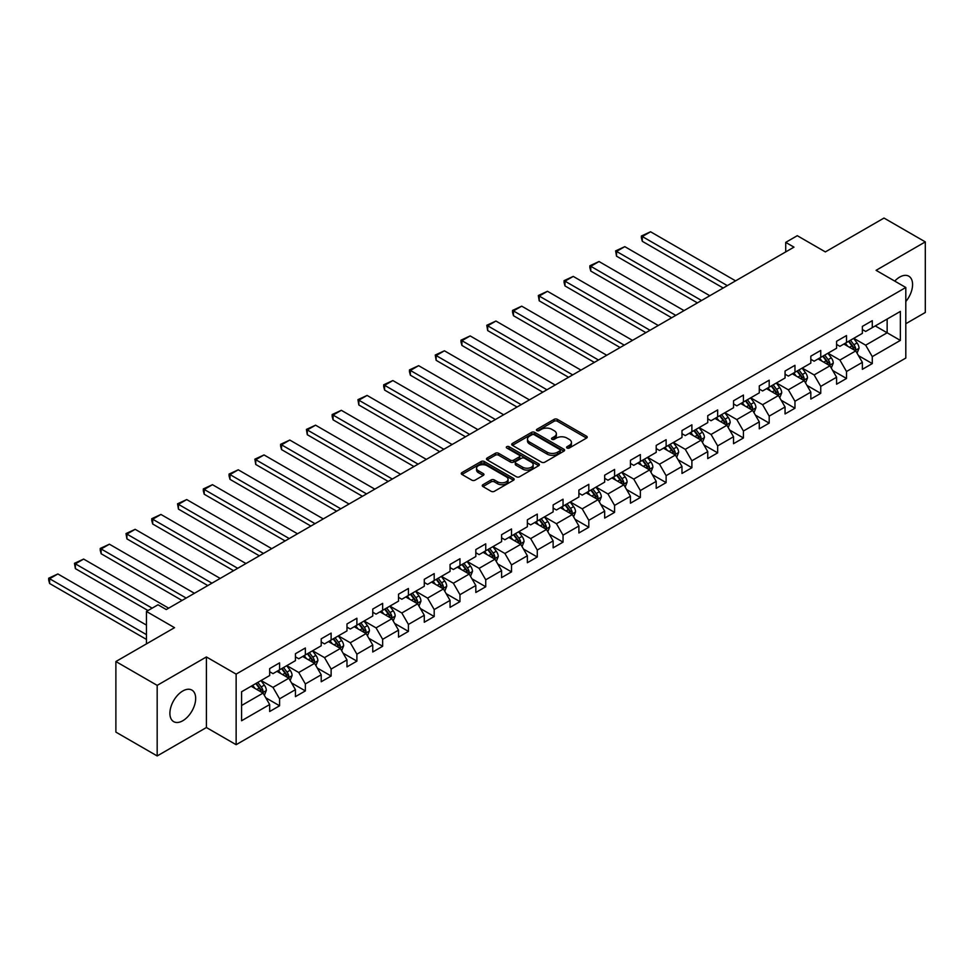 <?xml version="1.0" encoding="UTF-8"?>
<svg xmlns="http://www.w3.org/2000/svg" width="974" height="974" viewBox="0 0 974 974"><rect width="100%" height="100%" fill="white"/><g stroke="black" fill="none" stroke-linecap="round" stroke-linejoin="round"><path stroke-width="1.46" d="M567.051 448.016A1.607 0.925 0 0 0 569.327 448.016L586.555 438.069A2.289 1.327 0 0 0 587.225 437.143A2.289 1.327 0 0 0 586.555 436.206L557.372 419.356A2.289 1.327 0 0 0 554.121 419.356L536.893 429.303A1.607 0.925 0 0 0 536.431 429.948A1.607 0.925 0 0 0 536.893 430.605A1.607 0.925 0 0 0 539.17 430.605L541.398 429.327A7.342 4.237 0 0 1 551.771 429.327L554.206 430.727A7.342 4.237 0 0 1 556.349 433.722A7.342 4.237 0 0 1 554.206 436.717L551.978 438.008A1.607 0.925 0 0 0 551.503 438.665A1.607 0.925 0 0 0 551.978 439.311A1.607 0.925 0 0 0 554.243 439.311L556.471 438.032A7.342 4.237 0 0 1 566.856 438.032L569.279 439.432A7.342 4.237 0 0 1 571.434 442.427A7.342 4.237 0 0 1 569.279 445.422L567.051 446.713A1.607 0.925 0 0 0 566.588 447.37A1.607 0.925 0 0 0 567.051 448.016L567.051 446.713M182.783 720.748A18.226 10.519 120 0 0 194.69 704.701A18.226 10.519 120 0 0 191.89 690.091A18.226 10.519 120 0 0 182.783 690.992A18.226 10.519 120 0 0 170.876 707.051A18.226 10.519 120 0 0 173.676 721.649A18.226 10.519 120 0 0 182.783 720.748M905.808 301.538A18.226 10.519 120 0 0 908.803 276.19A18.226 10.519 120 0 0 899.696 277.091A18.226 10.519 120 0 0 894.741 281.096M482.946 484.699A2.289 1.327 0 0 0 482.276 485.624A2.289 1.327 0 0 0 482.946 486.562L491.127 491.298A2.289 1.327 0 0 0 494.378 491.298L513.505 480.243A2.289 1.327 0 0 0 514.175 479.305A2.289 1.327 0 0 0 513.505 478.38L484.322 461.53A2.289 1.327 0 0 0 481.083 461.53L461.944 472.573A2.289 1.327 0 0 0 461.274 473.51A2.289 1.327 0 0 0 461.944 474.448L471.842 480.158A2.289 1.327 0 0 0 475.081 480.158L483.262 475.422A2.289 1.327 0 0 0 483.944 474.484A2.289 1.327 0 0 0 483.262 473.559L478.368 470.722A6.136 3.543 0 0 1 476.566 468.214A6.136 3.543 0 0 1 480.352 464.951A6.136 3.543 0 0 1 487.037 465.718L506.249 476.81A6.136 3.543 0 0 1 508.051 479.305A6.136 3.543 0 0 1 504.264 482.58A6.136 3.543 0 0 1 497.58 481.813L494.378 479.963A2.289 1.327 0 0 0 491.127 479.963L482.946 484.699L482.946 486.562M905.808 323.721L925.3 312.471L925.3 241.893L884.002 218.054L825.368 251.913L797.28 235.696L785.714 242.38L793.98 247.14L166.262 609.554L158.007 604.781L146.441 611.453L146.441 643.887M157.179 685.367L157.179 755.946L206.403 727.529L206.403 656.951L157.179 685.367L115.882 661.529L174.529 627.67L146.441 611.453M206.403 656.951L236.134 674.118L905.808 287.488L905.808 358.055L236.134 744.696L236.134 674.118M925.3 241.893L876.076 270.322L905.808 287.488M541.556 462.175A2.289 1.327 0 0 0 544.807 462.175L563.934 451.132A2.289 1.327 0 0 0 564.603 450.195A2.289 1.327 0 0 0 563.934 449.257L534.75 432.407A2.289 1.327 0 0 0 531.5 432.407L512.373 443.462A2.289 1.327 0 0 0 511.703 444.387A2.289 1.327 0 0 0 512.373 445.325L541.556 462.175M507.417 448.369A1.607 0.925 0 0 1 509.049 448.6L509.049 446.689L538.719 463.819A2.289 1.327 0 0 1 539.389 464.756A2.289 1.327 0 0 1 538.719 465.694L519.592 476.736A2.289 1.327 0 0 1 516.342 476.736L487.158 459.886L495.352 455.199L495.352 453.287L487.158 458.011A2.289 1.327 0 0 0 486.489 458.949A2.289 1.327 0 0 0 487.158 459.886L487.158 458.011M495.352 455.199A2.289 1.327 0 0 1 498.591 455.199L498.591 453.287A2.289 1.327 0 0 0 495.352 453.287M498.591 453.287L510.425 460.118A2.289 1.327 0 0 0 513.675 460.118L519.105 456.989A2.289 1.327 0 0 0 519.775 456.051A2.289 1.327 0 0 0 519.105 455.114L506.784 448.003A1.607 0.925 0 0 1 506.31 447.346A1.607 0.925 0 0 1 507.296 446.482A1.607 0.925 0 0 1 509.049 446.689M157.179 755.946L115.882 732.107L115.882 661.529M265.792 697.81L279.587 705.785L279.587 698.821L295.439 689.665L295.439 696.629L305.349 690.907L305.349 683.943L321.213 674.787L321.213 681.751L331.123 676.029L331.123 669.065L346.975 659.909L346.975 666.873L356.886 661.151L356.886 654.187L372.75 645.031L372.75 651.996L382.66 646.273L382.66 639.309L398.512 630.154L398.512 637.118L408.423 631.396L408.423 624.431L424.287 615.276L424.287 622.24L434.197 616.518L434.197 609.554L450.061 600.398L450.061 607.362L459.972 601.64L459.972 594.676L475.823 585.52L475.823 592.484L485.734 586.762L485.734 579.798L501.598 570.642L501.598 577.606L511.508 571.884L511.508 564.92L527.36 555.764L527.36 562.729L537.271 557.006L537.271 550.042L553.135 540.887L553.135 547.851L563.045 542.128L563.045 535.164L578.897 526.009L578.897 532.973L588.807 527.251L588.807 520.286L604.671 511.131L604.671 518.095L614.582 512.373L614.582 505.409L630.446 496.253L630.446 503.217L640.356 497.495L640.356 490.531L656.208 481.375L656.208 488.339L666.119 482.617L666.119 475.653L681.983 466.497L681.983 473.461L691.893 467.739L691.893 460.775L707.745 451.619L707.745 458.584L717.655 452.861L717.655 445.897L733.519 436.742L733.519 443.706L743.43 437.983L743.43 431.019L759.282 421.864L759.282 428.828L769.192 423.106L769.192 416.142L785.056 406.986L785.056 413.95L794.967 408.228L794.967 401.264L810.831 392.108L810.831 399.072L820.741 393.35L820.741 386.386L836.593 377.23L836.593 384.194L846.503 378.472L846.503 371.508L862.367 362.352L862.367 369.316L872.278 363.594L872.278 356.63L900.353 340.413L900.353 311.424L887.144 319.058L887.144 332.791L900.353 340.413M279.587 705.785L269.676 711.507L269.676 704.543L241.589 720.748L241.589 691.759L269.676 675.542L269.676 668.59L279.587 662.868L279.587 669.82L295.439 660.664L295.439 653.712L305.349 647.99L305.349 654.942L321.213 645.786L321.213 638.834L331.123 633.112L331.123 640.064L346.975 630.909L346.975 623.957L356.886 618.234L356.886 625.186L372.75 616.031L372.75 609.079L382.66 603.356L382.66 610.308L398.512 601.153L398.512 594.201L408.423 588.479L408.423 595.431L424.287 586.275L424.287 579.323L434.197 573.601L434.197 580.553L450.061 571.397L450.061 564.445L459.972 558.723L459.972 565.675L475.823 556.519L475.823 549.567L485.734 543.845L485.734 550.797L501.598 541.641L501.598 534.689L511.508 528.967L511.508 535.919L527.36 526.764L527.36 519.812L537.271 514.089L537.271 521.041L553.135 511.886L553.135 504.934L563.045 499.212L563.045 506.163L578.897 497.008L578.897 490.056L588.807 484.334L588.807 491.286L604.671 482.13L604.671 475.178L614.582 469.456L614.582 476.408L630.446 467.252L630.446 460.3L640.356 454.578L640.356 461.53L656.208 452.386L656.208 445.422L666.119 439.7L666.119 446.664L681.983 437.509L681.983 430.545L691.893 424.822L691.893 431.786L707.745 422.631L707.745 415.667L717.655 409.944L717.655 416.909L733.519 407.753L733.519 400.789L743.43 395.067L743.43 402.031L759.282 392.875L759.282 385.911L769.192 380.189L769.192 387.153L785.056 377.997L785.056 371.033L794.967 365.311L794.967 372.275L810.831 363.119L810.831 356.155L820.741 350.433L820.741 357.397L836.593 348.242L836.593 341.277L846.503 335.555L846.503 342.519L862.367 333.364L862.367 326.4L872.278 320.677L872.278 327.641L900.353 311.424M276.945 671.354L288.828 678.221L272.976 687.376L261.081 680.509M269.676 671.731L272.976 673.643L279.587 669.82M272.976 687.376L279.587 698.821M288.828 678.221L295.439 689.665M302.707 656.476L314.602 663.343L298.75 672.498L286.855 665.632M295.439 656.853L298.75 658.765L305.349 654.942M298.75 672.498L305.349 683.943M314.602 663.343L321.213 674.787M328.482 641.598L340.376 648.465L324.512 657.62L312.617 650.754M321.213 641.976L324.512 643.887L331.123 640.064M324.512 657.62L331.123 669.065M340.376 648.465L346.975 659.909M354.244 626.72L366.139 633.587L350.287 642.743L338.392 635.876M346.975 627.098L350.287 629.009L356.886 625.186M350.287 642.743L356.886 654.187M366.139 633.587L372.75 645.031M380.018 611.842L391.913 618.709L376.049 627.865L364.154 620.998M372.75 612.22L376.049 614.131L382.66 610.308M376.049 627.865L382.66 639.309M391.913 618.709L398.512 630.154M405.781 596.965L417.676 603.831L401.824 612.987L389.929 606.12M398.512 597.342L401.824 599.254L408.423 595.431M401.824 612.987L408.423 624.431M417.676 603.831L424.287 615.276M431.555 582.087L443.45 588.953L427.586 598.109L415.691 591.242M424.287 582.464L427.586 584.376L434.197 580.553M427.586 598.109L434.197 609.554M443.45 588.953L450.061 600.398M457.33 567.209L469.212 574.076L453.36 583.231L441.466 576.365M450.061 567.586L453.36 569.498L459.972 565.675M453.36 583.231L459.972 594.676M469.212 574.076L475.823 585.52M483.092 552.331L494.987 559.198L479.123 568.353L467.24 561.487M475.823 552.708L479.123 554.62L485.734 550.797M479.123 568.353L485.734 579.798M494.987 559.198L501.598 570.642M508.866 537.453L520.761 544.32L504.897 553.476L493.002 546.609M501.598 537.831L504.897 539.742L511.508 535.919M504.897 553.476L511.508 564.92M520.761 544.32L527.36 555.764M534.629 522.575L546.524 529.442L530.672 538.598L518.777 531.731M527.36 522.953L530.672 524.864L537.271 521.041M530.672 538.598L537.271 550.042M546.524 529.442L553.135 540.887M560.403 507.697L572.298 514.564L556.434 523.72L544.539 516.853M553.135 508.075L556.434 509.986L563.045 506.163M556.434 523.72L563.045 535.164M572.298 514.564L578.897 526.009M586.165 492.82L598.06 499.686L582.208 508.842L570.314 501.975M578.897 493.197L582.208 495.109L588.807 491.286M582.208 508.842L588.807 520.286M598.06 499.686L604.671 511.131M611.94 477.942L623.835 484.808L607.971 493.964L596.076 487.097M604.671 478.319L607.971 480.231L614.582 476.408M607.971 493.964L614.582 505.409M623.835 484.808L630.446 496.253M637.714 463.064L649.597 469.931L633.745 479.086L621.85 472.22M630.446 463.441L633.745 465.353L640.356 461.53M633.745 479.086L640.356 490.531M649.597 469.931L656.208 481.375M663.477 448.186L675.372 455.053L659.508 464.208L647.625 457.342M656.208 448.564L659.508 450.475L666.119 446.664M659.508 464.208L666.119 475.653M675.372 455.053L681.983 466.497M689.251 433.308L701.146 440.175L685.282 449.331L673.387 442.464M681.983 433.686L685.282 435.597L691.893 431.786M685.282 449.331L691.893 460.775M701.146 440.175L707.745 451.619M715.013 418.43L726.908 425.297L711.057 434.453L699.162 427.586M707.745 418.808L711.057 420.719L717.655 416.909M711.057 434.453L717.655 445.897M726.908 425.297L733.519 436.742M740.788 403.553L752.683 410.419L736.819 419.575L724.924 412.708M733.519 403.93L736.819 405.841L743.43 402.031M736.819 419.575L743.43 431.019M752.683 410.419L759.282 421.864M766.55 388.675L778.445 395.541L762.593 404.697L750.698 397.83M759.282 389.052L762.593 390.964L769.192 387.153M762.593 404.697L769.192 416.142M778.445 395.541L785.056 406.986M792.325 373.797L804.22 380.664L788.356 389.819L776.461 382.952M785.056 374.174L788.356 376.086L794.967 372.275M788.356 389.819L794.967 401.264M804.22 380.664L810.831 392.108M818.099 358.919L829.982 365.786L814.13 374.941L802.235 368.075M810.831 359.296L814.13 361.208L820.741 357.397M814.13 374.941L820.741 386.386M829.982 365.786L836.593 377.23M843.861 344.041L855.756 350.908L839.892 360.063L828.01 353.197M836.593 344.419L839.892 346.33L846.503 342.519M839.892 360.063L846.503 371.508M855.756 350.908L862.367 362.352M875.249 325.925L887.144 332.791L865.667 345.186L853.772 338.319M862.367 329.541L865.667 331.452L872.278 327.641M865.667 345.186L872.278 356.63M206.403 727.529L236.134 744.696M785.714 242.38L785.714 251.913M241.589 705.493L263.065 693.098L251.17 686.232M263.065 693.098L269.676 704.543M858.484 355.632L872.278 363.594M832.709 370.51L846.503 378.472M806.947 385.387L820.741 393.35M781.172 400.265L794.967 408.228M755.41 415.143L769.192 423.106M729.636 430.021L743.43 437.983M703.861 444.899L717.655 452.861M678.099 459.777L691.893 467.739M652.324 474.655L666.119 482.617M626.562 489.532L640.356 497.495M600.788 504.41L614.582 512.373M575.025 519.288L588.807 527.251M549.251 534.166L563.045 542.128M523.476 549.044L537.271 557.006M497.714 563.922L511.508 571.884M471.94 578.799L485.734 586.762M446.177 593.677L459.972 601.64M420.403 608.555L434.197 616.518M394.64 623.433L408.423 631.396M368.866 638.311L382.66 646.273M343.091 653.189L356.886 661.151M317.329 668.054L331.123 676.029M291.555 682.932L305.349 690.907M567.696 448.247L569.279 447.334A7.342 4.237 0 0 0 571.434 444.339L571.434 442.427M556.349 433.722L556.349 435.634A7.342 4.237 0 0 1 554.206 438.629L552.611 439.542M586.518 438.093L557.372 421.255A2.289 1.327 0 0 0 554.121 421.255L537.538 430.837M563.897 451.157L534.75 434.319A2.289 1.327 0 0 0 531.5 434.319L512.397 445.349M559.88 450.852A1.607 0.925 0 0 0 560.354 450.195A1.607 0.925 0 0 0 559.88 449.538L534.263 434.757A1.607 0.925 0 0 0 531.987 434.757L529.637 436.108A7.342 4.237 0 0 0 527.494 439.104A7.342 4.237 0 0 0 529.637 442.099L547.157 452.216A7.342 4.237 0 0 0 557.53 452.216L559.88 450.852L559.88 452.764A1.607 0.925 0 0 0 560.354 452.106L560.354 450.195M527.494 439.104L527.494 441.015A7.342 4.237 0 0 0 529.637 444.01L529.637 442.099M559.88 452.764L557.53 454.115A7.342 4.237 0 0 1 547.157 454.115L529.637 444.01M498.591 455.199L510.425 462.029A2.289 1.327 0 0 0 513.675 462.029L519.105 458.888A2.289 1.327 0 0 0 519.775 457.95L519.775 456.051M509.049 448.6L538.695 465.706M522.709 467.216A6.136 3.543 0 0 0 529.393 467.983A6.136 3.543 0 0 0 533.18 464.708A6.136 3.543 0 0 0 531.378 462.2L524.609 458.291A2.289 1.327 0 0 0 521.37 458.291L515.94 461.433A2.289 1.327 0 0 0 515.27 462.37A2.289 1.327 0 0 0 515.94 463.307L522.709 467.216L522.709 469.115A6.136 3.543 0 0 0 529.393 469.882A6.136 3.543 0 0 0 533.18 466.619L533.18 464.708M515.27 462.37L515.27 464.269A2.289 1.327 0 0 0 515.94 465.207L515.94 463.307M522.709 469.115L515.94 465.207M508.051 479.305L508.051 481.217A6.136 3.543 0 0 1 504.264 484.492A6.136 3.543 0 0 1 497.58 483.725L494.378 481.874A2.289 1.327 0 0 0 491.127 481.874L482.97 486.586M476.566 468.214L476.566 470.125A6.136 3.543 0 0 0 478.368 472.633L478.368 470.722M483.238 475.446L478.368 472.633M513.505 478.38L513.505 480.243L484.322 463.429A2.289 1.327 0 0 0 481.083 463.429L461.98 474.46M857.059 353.172L859.031 348.217A6.185 3.579 -120 0 0 857.047 342.945L853.638 338.392M727.322 285.625L642.304 236.536L650.559 231.775L735.577 280.853M847.697 346.257L845.383 343.165M642.304 241.308L641.391 237.924L641.391 236.012L642.304 236.536L642.304 241.308L723.195 288.012M854.795 350.348L855.683 348.485A6.185 3.579 -120 0 0 853.918 344.759L850.497 340.206M848.951 341.107L852.737 346.147A3.153 1.826 60 0 1 853.309 347.109L855.683 348.485M848.524 341.35L851.933 345.904A6.185 3.579 60 0 1 853.699 349.629M641.391 236.012L650.559 231.775M831.297 368.05L833.257 363.095A6.185 3.579 -120 0 0 831.285 357.823L827.876 353.27M701.548 300.503L616.53 251.414L624.797 246.653L709.815 295.731M821.934 361.135L819.609 358.042M616.53 256.186L615.629 250.89L616.53 251.414L616.53 256.186L697.421 302.89M829.032 365.226L829.909 363.363A6.185 3.579 -120 0 0 828.144 359.637L824.735 355.084M823.188 355.985L826.963 361.025A3.153 1.826 60 0 1 827.535 361.987L829.909 363.363M822.75 356.228L826.159 360.782A6.185 3.579 60 0 1 827.937 364.507M615.629 250.89L624.797 246.653M805.522 382.928L807.483 377.973A6.185 3.579 -120 0 0 805.51 372.701L802.101 368.148M675.786 315.381L590.768 266.292L599.022 261.531L684.04 310.609M796.16 376.013L793.847 372.92M590.768 271.064L589.854 267.68L589.854 265.768L590.768 266.292L590.768 271.064L671.658 317.767M803.258 380.103L804.147 378.241A6.185 3.579 -120 0 0 802.369 374.515L798.96 369.962M797.414 370.863L801.2 375.903A3.153 1.826 60 0 1 801.772 376.865L804.147 378.241M796.988 371.106L800.397 375.66A6.185 3.579 60 0 1 802.162 379.385M589.854 265.768L599.022 261.531M779.748 397.806L781.72 392.851A6.185 3.579 -120 0 0 779.748 387.579L776.339 383.026M650.011 330.259L564.993 281.169L573.248 276.409L658.278 325.486M770.385 390.891L768.072 387.798M564.993 285.942L564.08 282.557L564.08 280.646L564.993 281.169L564.993 285.942L645.884 332.645M777.495 394.981L778.372 393.119A6.185 3.579 -120 0 0 776.607 389.393L773.198 384.84M771.639 385.741L775.426 390.781A3.153 1.826 60 0 1 775.998 391.743L778.372 393.119M771.213 385.984L774.622 390.537A6.185 3.579 60 0 1 776.4 394.263M564.08 280.646L573.248 276.409M753.986 412.684L755.946 407.729A6.185 3.579 -120 0 0 753.973 402.457L750.564 397.903M624.249 345.137L539.219 296.047L547.485 291.287L632.503 340.364M744.623 405.768L742.31 402.676M539.219 300.82L538.318 295.524L539.219 296.047L539.219 300.82L620.121 347.523M751.721 409.859L752.61 407.996A6.185 3.579 -120 0 0 750.832 404.271L747.423 399.717M745.877 400.618L749.651 405.659A3.153 1.826 60 0 1 750.236 406.621L752.61 407.996M745.439 400.862L748.848 405.415A6.185 3.579 60 0 1 750.625 409.141M538.318 295.524L547.485 291.287M728.211 427.562L730.183 422.606A6.185 3.579 -120 0 0 728.199 417.335L724.79 412.781M598.474 360.015L513.456 310.925L521.711 306.165L606.741 355.242M718.849 420.646L716.535 417.554M513.456 315.698L512.543 312.313L512.543 310.402L513.456 310.925L513.456 315.698L594.347 362.401M725.947 424.737L726.835 422.874A6.185 3.579 -120 0 0 725.07 419.149L721.661 414.595M720.103 415.496L723.889 420.537A3.153 1.826 60 0 1 724.461 421.498L726.835 422.874M719.676 415.74L723.085 420.293A6.185 3.579 60 0 1 724.851 424.019M512.543 310.402L521.711 306.165M702.449 442.44L704.409 437.484A6.185 3.579 -120 0 0 702.437 432.213L699.028 427.659M572.712 374.893L487.682 325.803L495.949 321.043L580.967 370.12M693.086 435.524L690.761 432.432M487.682 330.576L486.781 325.279L487.682 325.803L487.682 330.576L568.572 377.279M700.184 439.615L701.073 437.752A6.185 3.579 -120 0 0 699.295 434.027L695.886 429.473M694.34 430.374L698.115 435.415A3.153 1.826 60 0 1 698.687 436.376L701.073 437.752M693.902 430.618L697.311 435.171A6.185 3.579 60 0 1 699.089 438.897M486.781 325.279L495.949 321.043M676.674 457.317L678.647 452.362A6.185 3.579 -120 0 0 676.662 447.09L673.253 442.537M546.938 389.77L461.919 340.681L470.174 335.92L555.192 384.998M667.312 450.402L664.999 447.309M461.919 345.453L461.006 342.069L461.006 340.157L461.919 340.681L461.919 345.453L542.81 392.157M674.41 454.493L675.299 452.63A6.185 3.579 -120 0 0 673.533 448.904L670.112 444.351M668.566 445.252L672.352 450.292A3.153 1.826 60 0 1 672.924 451.254L675.299 452.63M668.14 445.495L671.549 450.049A6.185 3.579 60 0 1 673.314 453.774M461.006 340.157L470.174 335.92M650.912 472.195L652.872 467.24A6.185 3.579 -120 0 0 650.9 461.968L647.491 457.415M521.163 404.648L436.145 355.559L444.412 350.798L529.43 399.876M641.549 465.28L639.224 462.187M436.145 360.331L435.244 355.035L436.145 355.559L436.145 360.331L517.036 407.035M648.647 469.371L649.524 467.508A6.185 3.579 -120 0 0 647.759 463.782L644.35 459.229M642.803 460.13L646.578 465.17A3.153 1.826 60 0 1 647.15 466.132L649.524 467.508M642.365 460.373L645.774 464.927A6.185 3.579 60 0 1 647.552 468.652M435.244 355.035L444.412 350.798M625.138 487.073L627.098 482.118A6.185 3.579 -120 0 0 625.125 476.846L621.716 472.293M495.401 419.526L410.383 370.437L418.637 365.676L503.655 414.754M615.775 480.158L613.462 477.065M410.383 375.209L409.47 371.825L409.47 369.913L410.383 370.437L410.383 375.209L491.273 421.912M622.873 484.248L623.762 482.386A6.185 3.579 -120 0 0 621.984 478.66L618.575 474.107M617.029 474.995L620.815 480.048A3.153 1.826 60 0 1 621.388 481.01L623.762 482.386M616.603 475.251L620.012 479.805A6.185 3.579 60 0 1 621.777 483.53M409.47 369.913L418.637 365.676M599.363 501.939L601.335 496.996A6.185 3.579 -120 0 0 599.363 491.724L595.954 487.17M469.626 434.404L384.608 385.314L392.863 380.554L477.893 429.631M590 495.036L587.687 491.943M384.608 390.087L383.695 386.702L383.695 384.791L384.608 385.314L384.608 390.087L465.499 436.79M597.111 499.126L597.987 497.264A6.185 3.579 -120 0 0 596.222 493.538L592.813 488.985M591.255 489.873L595.041 494.926A3.153 1.826 60 0 1 595.613 495.888L597.987 497.264M590.828 490.129L594.237 494.682A6.185 3.579 60 0 1 596.015 498.408M383.695 384.791L392.863 380.554M573.601 516.817L575.561 511.874A6.185 3.579 -120 0 0 573.589 506.602L570.18 502.048M443.864 449.282L358.834 400.192L367.101 395.432L452.119 444.509M564.238 509.913L561.925 506.821M358.834 404.965L357.933 399.669L358.834 400.192L358.834 404.965L439.737 451.668M571.336 514.004L572.225 512.141A6.185 3.579 -120 0 0 570.447 508.416L567.038 503.862M565.492 504.751L569.266 509.804A3.153 1.826 60 0 1 569.851 510.766L572.225 512.141M565.054 505.007L568.463 509.56A6.185 3.579 60 0 1 570.24 513.286M357.933 399.669L367.101 395.432M547.826 531.694L549.799 526.751A6.185 3.579 -120 0 0 547.814 521.48L544.405 516.926M418.089 464.16L333.071 415.07L341.326 410.31L426.356 459.387M538.464 524.791L536.15 521.699M333.071 419.843L332.158 416.458L332.158 414.547L333.071 415.07L333.071 419.843L413.962 466.546M545.562 528.882L546.451 527.019A6.185 3.579 -120 0 0 544.685 523.294L541.276 518.74M539.718 519.629L543.504 524.682A3.153 1.826 60 0 1 544.076 525.643L546.451 527.019M539.292 519.885L542.701 524.438A6.185 3.579 60 0 1 544.466 528.164M332.158 414.547L341.326 410.31M522.064 546.572L524.024 541.629A6.185 3.579 -120 0 0 522.052 536.357L518.643 531.804M392.327 479.038L307.297 429.948L315.564 425.175L400.582 474.265M512.701 539.669L510.376 536.577M307.297 434.721L306.396 429.424L307.297 429.948L307.297 434.721L388.188 481.424M519.799 543.76L520.688 541.897A6.185 3.579 -120 0 0 518.911 538.172L515.502 533.618M513.955 534.507L517.73 539.559A3.153 1.826 60 0 1 518.302 540.521L520.688 541.897M513.517 534.763L516.926 539.316A6.185 3.579 60 0 1 518.704 543.042M306.396 429.424L315.564 425.175M496.29 561.45L498.262 556.507A6.185 3.579 -120 0 0 496.277 551.235L492.868 546.682M366.553 493.915L281.535 444.826L289.789 440.053L374.807 489.143M486.927 554.547L484.614 551.454M281.535 449.598L280.622 446.214L280.622 444.302L281.535 444.826L281.535 449.598L362.425 496.302M494.025 558.638L494.914 556.775A6.185 3.579 -120 0 0 493.148 553.049L489.727 548.496M488.181 549.385L491.967 554.437A3.153 1.826 60 0 1 492.54 555.399L494.914 556.775M487.755 549.64L491.164 554.194A6.185 3.579 60 0 1 492.929 557.919M280.622 444.302L289.789 440.053M470.527 576.328L472.487 571.385A6.185 3.579 -120 0 0 470.515 566.113L467.106 561.56M340.778 508.793L255.76 459.704L264.027 454.931L349.045 504.021M461.165 569.425L458.839 566.332M255.76 464.476L254.859 459.18L255.76 459.704L255.76 464.476L336.651 511.18M468.263 573.516L469.151 571.653A6.185 3.579 -120 0 0 467.374 567.927L463.965 563.374M462.419 564.263L466.193 569.315A3.153 1.826 60 0 1 466.765 570.277L469.151 571.653M461.98 564.518L465.389 569.072A6.185 3.579 60 0 1 467.167 572.797M254.859 459.18L264.027 454.931M444.753 591.206L446.713 586.263A6.185 3.579 -120 0 0 444.741 580.991L441.332 576.438M315.016 523.671L229.998 474.582L238.253 469.809L323.271 518.899M435.39 584.303L433.077 581.21M229.998 479.354L229.085 475.969L229.085 474.058L229.998 474.582L229.998 479.354L310.889 526.057M442.488 588.393L443.377 586.531A6.185 3.579 -120 0 0 441.599 582.805L438.19 578.252M436.644 579.14L440.431 584.193A3.153 1.826 60 0 1 441.003 585.155L443.377 586.531M436.218 579.396L439.627 583.95A6.185 3.579 60 0 1 441.392 587.675M229.085 474.058L238.253 469.809M418.978 606.084L420.951 601.141A6.185 3.579 -120 0 0 418.978 595.869L415.569 591.315M289.241 538.549L204.223 489.459L212.478 484.687L297.508 533.776M409.616 599.18L407.302 596.088M204.223 494.232L203.31 490.847L203.31 488.936L204.223 489.459L204.223 494.232L285.114 540.935M416.726 603.271L417.603 601.408A6.185 3.579 -120 0 0 415.837 597.683L412.428 593.129M410.87 594.018L414.656 599.071A3.153 1.826 60 0 1 415.228 600.033L417.603 601.408M410.444 594.274L413.853 598.827A6.185 3.579 60 0 1 415.63 602.553M203.31 488.936L212.478 484.687M393.216 620.962L395.176 616.018A6.185 3.579 -120 0 0 393.204 610.747L389.795 606.193M263.479 553.427L178.449 504.337L186.716 499.565L271.734 548.654M383.853 614.058L381.54 610.966M178.449 509.11L177.548 503.814L178.449 504.337L178.449 509.11L259.352 555.813M390.951 618.149L391.84 616.286A6.185 3.579 -120 0 0 390.063 612.561L386.654 608.007M385.107 608.896L388.894 613.949A3.153 1.826 60 0 1 389.466 614.911L391.84 616.286M384.669 609.152L388.078 613.705A6.185 3.579 60 0 1 389.856 617.431M177.548 503.814L186.716 499.565M367.442 635.839L369.414 630.896A6.185 3.579 -120 0 0 367.429 625.625L364.02 621.071M237.705 568.305L152.687 519.215L160.941 514.442L245.972 563.532M358.079 628.936L355.766 625.844M152.687 523.988L151.774 520.603L151.774 518.692L152.687 519.215L152.687 523.988L233.577 570.691M365.177 633.027L366.066 631.164A6.185 3.579 -120 0 0 364.3 627.439L360.891 622.885M359.333 623.774L363.119 628.827A3.153 1.826 60 0 1 363.692 629.788L366.066 631.164M358.907 624.03L362.316 628.583A6.185 3.579 60 0 1 364.081 632.309M151.774 518.692L160.941 514.442M341.679 650.717L343.639 645.774A6.185 3.579 -120 0 0 341.667 640.502L338.258 635.949M211.942 583.183L126.912 534.093L135.179 529.32L220.197 578.41M332.317 643.814L329.991 640.722M126.912 538.865L126.011 533.569L126.912 534.093L126.912 538.865L207.803 585.569M339.415 647.905L340.303 646.03A6.185 3.579 -120 0 0 338.526 642.316L335.117 637.763M333.571 638.652L337.345 643.704A3.153 1.826 60 0 1 337.917 644.666L340.303 646.03M333.132 638.907L336.541 643.461A6.185 3.579 60 0 1 338.319 647.174M126.011 533.569L135.179 529.32M315.905 665.595L317.877 660.652A6.185 3.579 -120 0 0 315.893 655.38L312.484 650.827M186.168 598.06L101.15 548.971L109.405 544.198L194.423 593.288M306.542 658.692L304.229 655.599M101.15 553.743L100.237 550.359L100.237 548.447L101.15 548.971L101.15 553.743L182.041 600.447M313.64 662.783L314.529 660.908A6.185 3.579 -120 0 0 312.764 657.194L309.355 652.641M307.796 653.53L311.583 658.582A3.153 1.826 60 0 1 312.155 659.544L314.529 660.908M307.37 653.785L310.779 658.339A6.185 3.579 60 0 1 312.544 662.052M100.237 548.447L109.405 544.198M290.142 680.473L292.103 675.53A6.185 3.579 -120 0 0 290.13 670.258L286.721 665.705M152.139 608.166L75.375 563.849L83.642 559.076L168.66 608.166M280.78 673.57L278.454 670.477M75.375 568.621L74.474 563.325L75.375 563.849L75.375 568.621L148.011 610.552M287.878 677.661L288.767 675.786A6.185 3.579 -120 0 0 286.989 672.072L283.58 667.519M282.034 668.408L285.808 673.46A3.153 1.826 60 0 1 286.38 674.422L288.767 675.786M281.596 668.663L285.005 673.217A6.185 3.579 60 0 1 286.782 676.93M74.474 563.325L83.642 559.076M264.368 695.351L266.328 690.408A6.185 3.579 -120 0 0 264.356 685.136L260.947 680.582M146.441 634.634L49.613 578.726L57.868 573.954L146.441 625.101M255.005 688.448L252.692 685.355M49.613 583.499L48.7 580.114L48.7 578.203L49.613 578.726L49.613 583.499L146.441 639.407M262.103 692.538L262.992 690.663A6.185 3.579 -120 0 0 261.215 686.95L257.806 682.397M256.259 683.285L260.046 688.338A3.153 1.826 60 0 1 260.618 689.3L262.992 690.663M255.833 683.541L259.242 688.094A6.185 3.579 60 0 1 261.008 691.808M48.7 578.203L57.868 573.954M569.279 447.334L569.279 445.422M551.978 439.311L551.978 438.008M554.206 438.629L554.206 436.717M536.893 430.605L536.893 429.303M554.121 421.255L554.121 419.356M557.372 421.255L557.372 419.356M586.555 438.069L586.555 436.206M512.373 445.325L512.373 443.462M531.5 434.319L531.5 432.407M534.75 434.319L534.75 432.407M563.934 451.132L563.934 449.257M547.157 454.115L547.157 452.216M557.53 454.115L557.53 452.216M510.425 462.029L510.425 460.118M513.675 462.029L513.675 460.118M519.105 458.888L519.105 456.989M538.719 465.694L538.719 463.819M491.127 481.874L491.127 479.963M494.378 481.874L494.378 479.963M497.58 483.725L497.58 481.813M483.262 475.422L483.262 473.559M461.944 474.448L461.944 472.573M481.083 463.429L481.083 461.53M484.322 463.429L484.322 461.53M855.148 350.555L858.983 348.339M853.918 344.759L857.047 342.945M849.511 347.304L851.933 345.904M829.373 365.433L833.22 363.217M828.144 359.637L831.285 357.823M823.736 362.182L826.159 360.782M803.611 380.31L807.446 378.095M802.369 374.515L805.51 372.701M797.974 377.06L800.397 375.66M777.836 395.188L781.684 392.972M776.607 389.393L779.748 387.579M772.199 391.938L774.622 390.537M752.074 410.066L755.909 407.85M750.832 404.271L753.973 402.457M746.437 406.815L748.848 405.415M726.3 424.944L730.135 422.728M725.07 419.149L728.199 417.335M720.663 421.693L723.085 420.293M700.525 439.822L704.372 437.606M699.295 434.027L702.437 432.213M694.888 436.571L697.311 435.171M674.763 454.7L678.598 452.484M673.533 448.904L676.662 447.09M669.126 451.449L671.549 450.049M648.988 469.578L652.836 467.362M647.759 463.782L650.9 461.968M643.351 466.327L645.774 464.927M623.226 484.455L627.061 482.24M621.984 478.66L625.125 476.846M617.589 481.205L620.012 479.805M597.452 499.333L601.299 497.117M596.222 493.538L599.363 491.724M591.815 496.083L594.237 494.682M571.689 514.211L575.524 511.995M570.447 508.416L573.589 506.602M566.052 510.96L568.463 509.56M545.915 529.089L549.75 526.873M544.685 523.294L547.814 521.48M540.278 525.838L542.701 524.438M520.14 543.967L523.988 541.751M518.911 538.172L522.052 536.357M514.503 540.716L516.926 539.316M494.378 558.845L498.213 556.629M493.148 553.049L496.277 551.235M488.741 555.594L491.164 554.194M468.604 573.723L472.451 571.507M467.374 567.927L470.515 566.113M462.967 570.472L465.389 569.072M442.841 588.6L446.676 586.385M441.599 582.805L444.741 580.991M437.204 585.35L439.627 583.95M417.067 603.478L420.914 601.262M415.837 597.683L418.978 595.869M411.43 600.227L413.853 598.827M391.304 618.356L395.14 616.14M390.063 612.561L393.204 610.747M385.667 615.093L388.078 613.705M365.53 633.234L369.365 631.018M364.3 627.439L367.429 625.625M359.893 629.971L362.316 628.583M339.756 648.112L343.603 645.896M338.526 642.316L341.667 640.502M334.119 644.849L336.541 643.461M313.993 662.99L317.828 660.774M312.764 657.194L315.893 655.38M308.356 659.727L310.779 658.339M288.219 677.867L292.066 675.652M286.989 672.072L290.13 670.258M282.582 674.605L285.005 673.217M262.456 692.745L266.292 690.529M261.215 686.95L264.356 685.136M256.819 689.482L259.242 688.094"/></g></svg>

